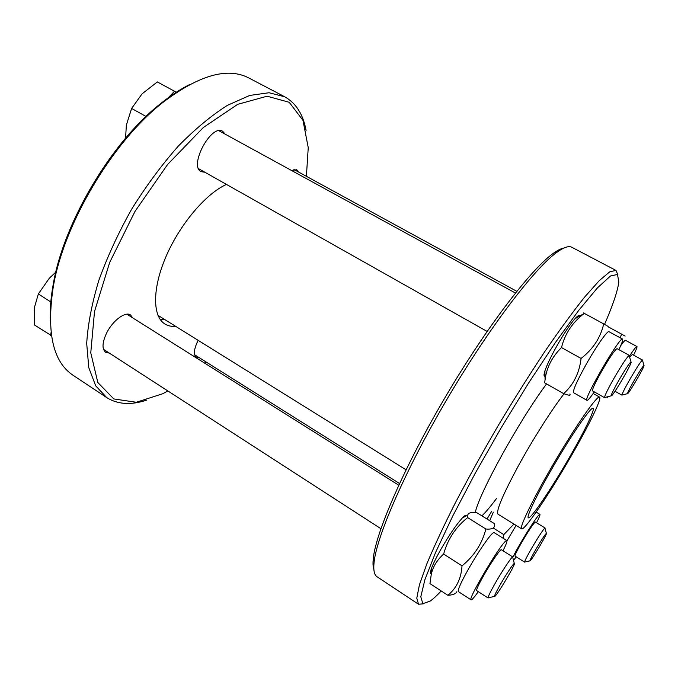 <?xml version="1.0" encoding="UTF-8"?>
<svg xmlns="http://www.w3.org/2000/svg" width="678" height="678" viewBox="0 0 678 678"><rect width="100%" height="100%" fill="white"/><g stroke="black" fill="none" stroke-linecap="round" stroke-linejoin="round"><path stroke-width="1.02" d="M531.883 547.875C526.925 556.494 524.509 561.248 524.653 562.138L515.017 556.079C514.788 555.146 517.145 550.366 522.077 541.764C529.238 529.671 533.679 523.094 535.374 522.043L545.044 527.976C543.459 529.103 539.069 535.739 531.883 547.875M535.84 549.417C542.451 538.298 545.985 533.035 546.426 533.62C545.96 536.171 532.247 559.155 530.221 560.782C529.323 561.282 531.196 557.494 535.84 549.417M629.684 357.391L632.32 354.458L642.524 360.035C641.252 360.772 637.388 366.612 630.93 377.553C624.921 388.036 621.938 393.918 621.997 395.181L615.022 391.274M634.735 379.536C640.735 369.417 643.846 364.798 644.066 365.679C643.591 368.349 629.837 391.884 627.743 393.604C626.828 393.969 629.159 389.274 634.735 379.536M615.039 376.468C607.861 389.053 604.386 396.13 604.623 397.715L592.521 390.892C592.14 389.231 595.504 382.121 602.615 369.561C610.403 356.357 615.226 349.39 617.065 348.67L629.303 355.365C627.608 356.17 622.853 363.205 615.039 376.468M619.684 378.866C627.158 366.273 630.981 360.772 631.15 362.357C630.387 366.256 614.692 393.147 611.692 395.723C610.183 396.511 612.853 390.892 619.684 378.866M176.577 92.369L157.338 81.928L142.151 93.767L131.608 108.438L126.345 125.167L125.591 138.168M146.024 116.455L131.608 108.438M174.526 91.242L166.635 99.48M496.194 581.538C490.508 591.462 487.813 596.954 488.118 598.004L476.676 590.614C476.261 589.487 478.88 583.978 484.524 574.063C491.779 561.435 500.627 548.688 501.347 549.748L512.814 556.96C512.237 555.994 503.5 568.867 496.194 581.538M501.05 583.309C507.805 571.613 515.551 560.418 514.407 563.935C513.644 567.622 497.838 593.928 494.932 596.335C493.533 597.25 495.576 592.903 501.05 583.309M55.833 272.09L49.341 278.209L38.341 293.947L34.231 308.236L34.688 325.135L51.486 335.644M51.096 302.134L38.341 293.947M51.062 332.5L50.664 335.585M629.362 356.289C633.693 349.662 636.21 346.399 636.913 346.517L636.913 346.517C637.328 346.941 636.21 349.814 633.566 355.136M608.454 396.537L607.293 397.367L607.208 396.85M620.395 337.907L621.463 334.034L625.116 336.085M620.701 345.687C623.396 341.915 625.006 340.136 625.54 340.331L636.913 346.517M608.183 326.83L621.463 334.034M512.89 557.163C519.263 544.103 536.705 516.161 539.425 514.585L539.925 514.39C540.298 514.814 539.171 517.602 536.535 522.755M516.17 556.808L513.534 560.503M503.288 538.357L503.805 534.611L513.941 524.06M506.975 540.849L516.102 525.399M486.999 519.026L491.474 511.661M493.364 512.127L489.677 520.687M493.203 527.993L503.805 534.611M594.301 391.892C590.241 397.74 587.801 400.554 586.979 400.334C582.622 400.503 620.328 335.576 622.574 339.085L622.582 339.093C623.201 339.678 621.963 343.204 618.87 349.653M569.791 394.071C571.02 395.715 568.978 395.571 563.647 393.638C573.596 384.612 579.402 372.875 581.071 358.442C593.064 349.119 600.606 337.61 603.7 323.906L608.174 326.432M586.979 400.334L573.563 392.715C572.74 390.231 577.453 379.892 587.682 361.696C597.377 344.746 607.607 330.398 608.937 331.678L622.582 339.093M584.25 313.431C582.766 312.609 582.783 312.592 584.309 313.389L584.224 313.456C572.529 322.296 564.952 333.661 561.503 347.551C552.104 356.789 546.629 367.518 545.07 379.739L544.646 382.816L563.647 393.638M545.01 376.205C543.731 376.493 543.705 374.739 544.917 370.925C547.078 364.552 551.256 355.874 557.46 344.89C564.274 333.076 570.113 324.355 574.978 318.736C577.707 315.719 579.266 314.829 579.665 316.058M584.309 313.389L603.7 323.906M561.503 347.551L581.071 358.442M478.312 591.665C474.244 597.36 471.829 600.089 471.057 599.844C467.269 599.996 500.186 544.442 505.966 540.908L506.83 540.569C507.39 541.163 506.11 544.57 502.991 550.773M485.897 529.018C492.753 529.594 495.525 527.755 494.211 523.509L476.609 512.56C471.176 512 468.218 512.865 467.718 515.136L467.65 517.602C455.76 527.018 447.751 539.171 443.632 554.053C436.92 560.164 432.784 566.986 431.242 574.512L429.954 583.597L447.836 595.284C456.472 588.318 461.201 578.512 462.015 565.85C474.168 555.96 482.126 543.68 485.897 529.018L467.65 517.602M471.057 599.844L458.345 591.58C457.557 589.877 461.218 581.851 469.329 567.503C478.499 551.477 489.991 534.84 493.135 532.883L494.076 532.594L506.83 540.569M456.853 591.699C455.879 593.835 452.87 595.03 447.836 595.284M431.259 573.69C430.106 573.885 430.149 572.224 431.369 568.706C433.081 563.977 436.268 557.502 440.92 549.29C449.167 535.103 456.311 524.653 462.345 517.958C464.871 515.322 466.303 514.568 466.634 515.704M443.632 554.053L462.015 565.85M544.476 372.408L544.654 376.239M568.511 458.981C550.816 489.635 530.459 519.712 528.306 517.789C525.975 516.983 538.857 490.703 556.655 460.633C574.427 430.547 591.25 406.597 593.081 408.249C595.326 409.173 583.733 432.801 568.511 458.981M569.944 458.184C548.807 494.804 524.306 531.069 521.645 528.823C518.831 527.908 534.222 496.432 555.731 460.091C577.215 423.733 597.377 395.079 599.538 397.096C602.242 398.266 588.165 426.869 569.944 458.184M441.242 590.97C437.005 595.462 433.344 598.827 430.25 601.055L422.835 603.666L420.792 596.767L424.911 579.665L435.581 552.451L452.607 516.314L475.032 473.625L501.152 427.81L528.721 382.85L555.324 342.636L578.783 310.304L597.488 287.836L610.497 275.988L617.522 274.454L618.811 282.209C617.539 291.379 612.785 305.431 604.547 324.364M423.403 603.827L418.538 604.251L416.784 598.165L419.445 584.733L426.818 563.918C434.073 546.536 443.59 526.153 455.387 502.762C468.303 478.109 482.499 452.497 497.983 425.937C513.797 399.571 529.399 374.79 544.781 351.594C559.596 329.991 572.876 311.829 584.614 297.1L599.301 280.607L609.785 271.802L615.963 270.412L617.938 274.878M418.538 604.251L377.019 576.732C374.188 574.919 373.222 569.961 374.137 561.85C376.926 535.408 406.554 467.566 448.505 396.672C490.414 325.762 535.595 267.115 557.418 251.928C564.079 247.224 568.893 245.673 571.851 247.284L615.963 270.412M373.875 569.562C372.934 566.969 372.756 563.121 373.341 558.028C376.053 531.789 405.122 465.006 446.319 395.384C487.482 325.737 531.993 268.098 553.689 253.072C557.867 250.114 561.325 248.411 564.054 247.987M164.551 319.431L160.067 319.262M109.328 353.102L105.675 352.323C101.802 349.017 102.166 342.492 106.768 332.745C112.87 320.448 125.438 311.194 130.515 314.939L132.719 317.872M204.917 172.254L201.12 171.661C188.611 166.161 211.061 123.794 222.621 131.235L225.266 134.219M291.532 170.492L296.735 169.729L298.481 171.983M198.908 357.467L196.179 357.077C193.306 354.501 193.959 348.924 198.137 340.348M226.469 184.416C206.078 193.467 180.017 224.062 166.118 256.301C152.126 288.574 152.465 316.524 164.923 323.999C168 325.889 171.585 326.677 175.695 326.372M189.713 84.496C180.204 89.276 170.407 95.734 160.305 103.87C111.107 142.414 63.147 223.511 53.07 285.201C50.808 297.964 49.875 309.668 50.265 320.304M306.092 130.379C303.091 114.294 295.972 103.098 284.735 96.785L248.86 77.987C227.52 66.851 198.646 75.165 162.254 102.937C112.277 142.092 63.427 224.698 53.189 287.353C46.392 332.627 53.011 361.925 73.055 375.265L106.81 397.647C117.76 404.452 131.007 405.3 146.541 400.173M284.735 96.785L269.073 92.742L249.792 95.42L227.528 105.285C211.485 115.421 195.052 129.066 178.212 146.211C161.559 165.11 146.024 186.128 131.608 209.273C118.277 233.046 107.344 256.793 98.802 280.489C91.886 303.507 87.852 324.482 86.699 343.424L88.776 367.679L95.725 385.875L106.81 397.647M306.397 176.314L308.244 147.643L302.981 120.387L289.243 102.302L267.115 96.208L237.69 104.336L203.332 127.506L167.661 164.415L135.049 211.307L109.667 262.479L94.513 311.516L90.767 352.789L97.818 382.485L113.811 398.944L136.278 402.266L162.712 393.749L167.915 390.977M204.68 363.145L205.976 361.908M521.645 528.823L497.974 514.178C495.94 511.093 502.652 495.143 518.111 466.311C532.933 439.2 552.409 408.554 564.079 393.791M496.627 498.338C490.711 506.296 485.804 512.136 481.905 515.856M475.295 512.458C479.049 493.465 519.458 420.165 546.561 383.901M194.645 354.789L399.528 483.516M546.349 533.306L545.044 528.391M529.908 560.859L525.018 561.943M293.896 169.483L516.797 291.32M643.973 365.357L642.532 360.467M627.413 393.689L622.387 394.969M198.595 168.695L487.109 331.432M218.892 130.727L515.424 293.032M630.989 361.789L629.311 356.136M611.107 395.867L605.301 397.333M103.497 349.331L380.909 528.696M126.862 314.194L398.749 485.211M514.271 563.401L512.805 557.68M494.398 596.454L488.736 597.674M606.632 396.994L607.293 397.367M536.145 512.076L539.925 514.39M544.917 370.925L545.07 379.739M574.978 318.736L584.224 313.456M431.369 568.706L431.242 574.512M462.345 517.958L467.718 515.136M157.957 315.321L406.054 469.795M599.538 397.096L593.174 393.503M373.341 558.028L374.137 561.85M553.689 253.072L557.418 251.928M53.07 285.201L53.189 287.353M160.305 103.87L162.254 102.937"/></g></svg>
